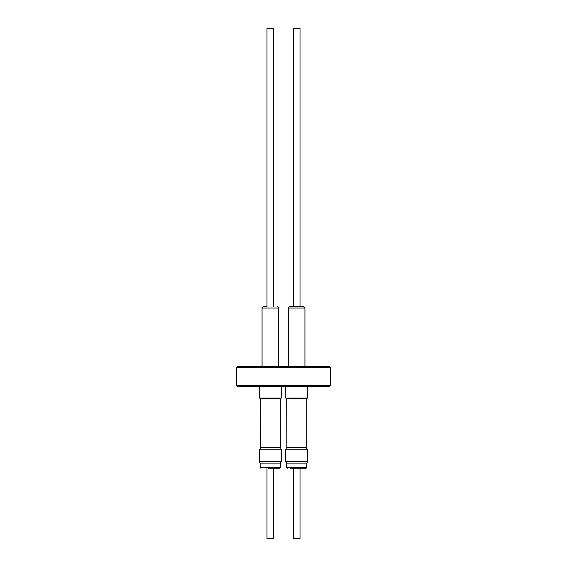 <?xml version="1.0" encoding="UTF-8"?>
<svg xmlns="http://www.w3.org/2000/svg" width="567" height="567" viewBox="0 0 567 567"><rect width="100%" height="100%" fill="white"/><g stroke="black" fill="none" stroke-linecap="round" stroke-linejoin="round"><path stroke-width="0.85" d="M266.61 306.648L263.478 306.648C262.33 307.101 261.862 307.576 262.067 308.051L278.539 308.051C278.808 307.683 278.333 307.208 277.128 306.648M273.613 306.648L273.613 28.35L266.993 28.35L266.993 306.648M259.36 386.439L259.36 398.084L281.246 398.084L281.246 386.439M260.451 449.262L260.274 398.955L280.155 398.849L280.155 398.084M260.274 398.955L280.155 398.849M260.274 447.668L280.332 447.668L280.332 398.955M260.451 447.767L280.332 447.668M259.289 461.51L281.317 461.51L281.317 449.262L259.289 449.262L259.289 461.51L260.203 463.09L260.203 467.562L280.403 467.562L279.701 468.264L268.411 468.264M280.403 467.562L280.403 463.09L260.203 463.09M266.993 468.264L266.993 538.65L273.613 538.65L273.613 468.264L276.597 468.264M300.361 306.648L303.522 306.648L304.933 308.051L288.461 308.051C288.22 307.633 288.688 307.165 289.872 306.648L300.361 306.648M300.007 306.648L300.007 28.35L293.387 28.35L293.387 306.648M285.754 386.439L285.754 398.084L307.64 398.084L307.64 386.439M286.845 449.262L286.668 398.955L306.549 398.849L306.549 398.084M286.668 398.955L306.549 398.849M286.668 447.668L306.726 447.668L306.726 398.955M286.845 447.767L306.726 447.668M285.683 461.51L307.711 461.51L307.711 449.262L285.683 449.262L285.683 461.51L286.597 463.09L286.597 467.562L306.797 467.562L306.095 468.264L290.403 468.264M306.797 467.562L306.797 463.09L286.597 463.09M294.805 538.65L293.387 538.65L293.387 468.264L300.007 468.264L300.007 538.65L294.805 538.65M330.306 367.437L236.694 367.437L237.75 366.381L329.25 366.381L330.306 367.437L330.306 385.383L329.25 386.439L237.75 386.439L236.694 385.383L330.306 385.383M236.694 367.437L236.694 385.383M278.539 366.381L278.539 308.051M280.155 449.262L280.155 447.767M260.203 467.562L260.905 468.264M304.933 366.381L304.933 308.051M306.549 449.262L306.549 447.767M286.597 467.562L287.299 468.264M306.797 463.09L307.711 461.51M286.845 398.849L286.845 398.084M288.461 366.381L288.461 308.051M280.403 463.09L281.317 461.51M260.451 398.849L260.451 398.084M262.067 366.381L262.067 308.051"/></g></svg>
